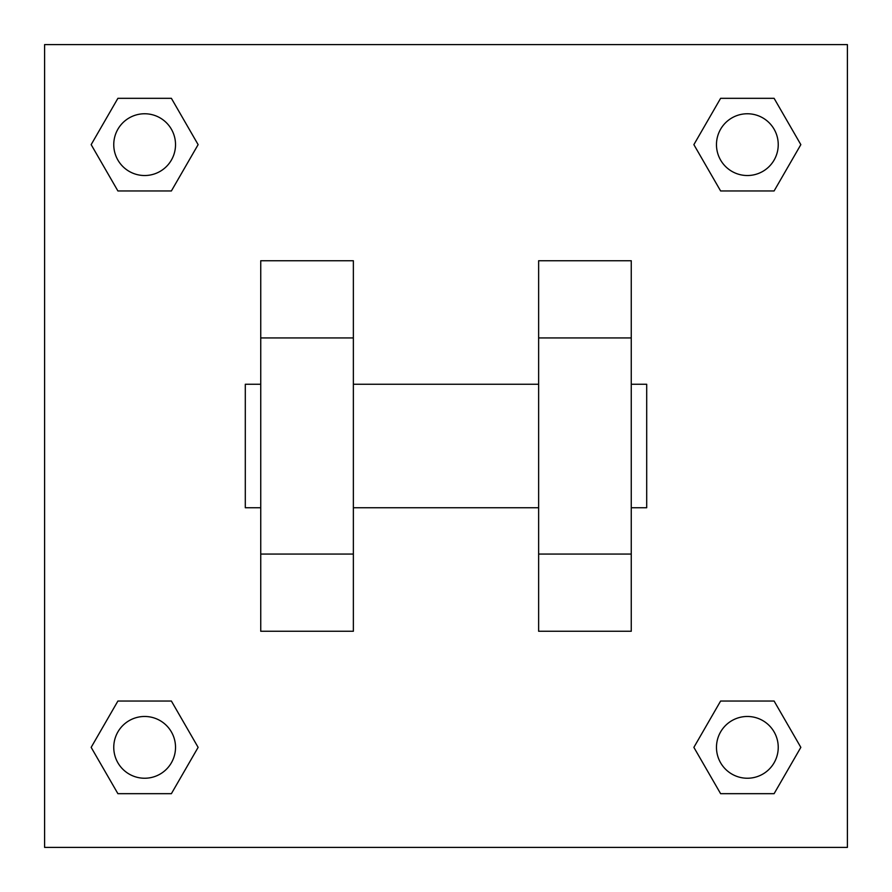 <?xml version="1.0" encoding="UTF-8"?>
<svg xmlns="http://www.w3.org/2000/svg" width="892" height="892" viewBox="0 0 892 892"><rect width="100%" height="100%" fill="white"/><g stroke="black" fill="none" stroke-linecap="round" stroke-linejoin="round"><path stroke-width="1.34" d="M198.124 144.638L171.387 190.955L117.9 190.955L91.162 144.638L117.9 98.321L171.387 98.321L198.124 144.638L171.387 190.955L156.312 190.955M156.312 701.045L171.387 701.045L198.124 747.362L171.387 793.679L117.9 793.679L91.162 747.362L117.9 701.045L171.387 701.045M735.688 190.955L720.613 190.955L693.876 144.638L720.613 98.321L774.1 98.321L800.838 144.638L774.1 190.955L720.613 190.955M693.876 747.362L720.613 701.045L774.1 701.045L800.838 747.362L774.1 793.679L720.613 793.679L693.876 747.362L720.613 701.045L735.688 701.045M44.6 44.6L847.4 44.6L847.4 847.4L44.6 847.4L44.6 44.6M353.366 260.743L353.366 631.257L260.743 631.257L260.743 260.743L353.366 260.743M538.634 631.257L538.634 260.743L631.257 260.743L631.257 631.257L538.634 631.257M631.257 507.749L646.7 507.749L646.7 384.251L631.257 384.251M260.743 384.251L245.3 384.251L245.3 507.749L260.743 507.749M260.743 337.934L353.366 337.934M538.634 337.934L631.257 337.934M260.743 554.066L353.366 554.066M538.634 554.066L631.257 554.066M774.1 793.679L720.613 793.679L774.1 793.679L800.838 747.362M720.613 701.045L774.1 701.045L720.613 701.045M778.237 747.362A30.874 30.874 0 0 0 731.919 720.613A30.874 30.874 0 0 0 731.919 774.1A30.874 30.874 0 0 0 778.237 747.362M91.162 747.362L117.9 701.045M171.387 793.679L117.9 793.679L171.387 793.679L198.124 747.362M175.523 747.362A30.874 30.874 0 0 0 129.206 720.613A30.874 30.874 0 0 0 129.206 774.1A30.874 30.874 0 0 0 175.523 747.362M693.876 144.638L720.613 98.321L774.1 98.321L720.613 98.321M800.838 144.638L774.1 190.955M778.237 144.638A30.874 30.874 0 0 0 731.919 117.9A30.874 30.874 0 0 0 731.919 171.387A30.874 30.874 0 0 0 778.237 144.638M91.162 144.638L117.9 98.321L171.387 98.321L117.9 98.321M171.387 190.955L117.9 190.955L171.387 190.955M175.523 144.638A30.874 30.874 0 0 0 129.206 117.9A30.874 30.874 0 0 0 129.206 171.387A30.874 30.874 0 0 0 175.523 144.638M353.366 507.749L538.634 507.749M353.366 384.251L538.634 384.251"/></g></svg>
